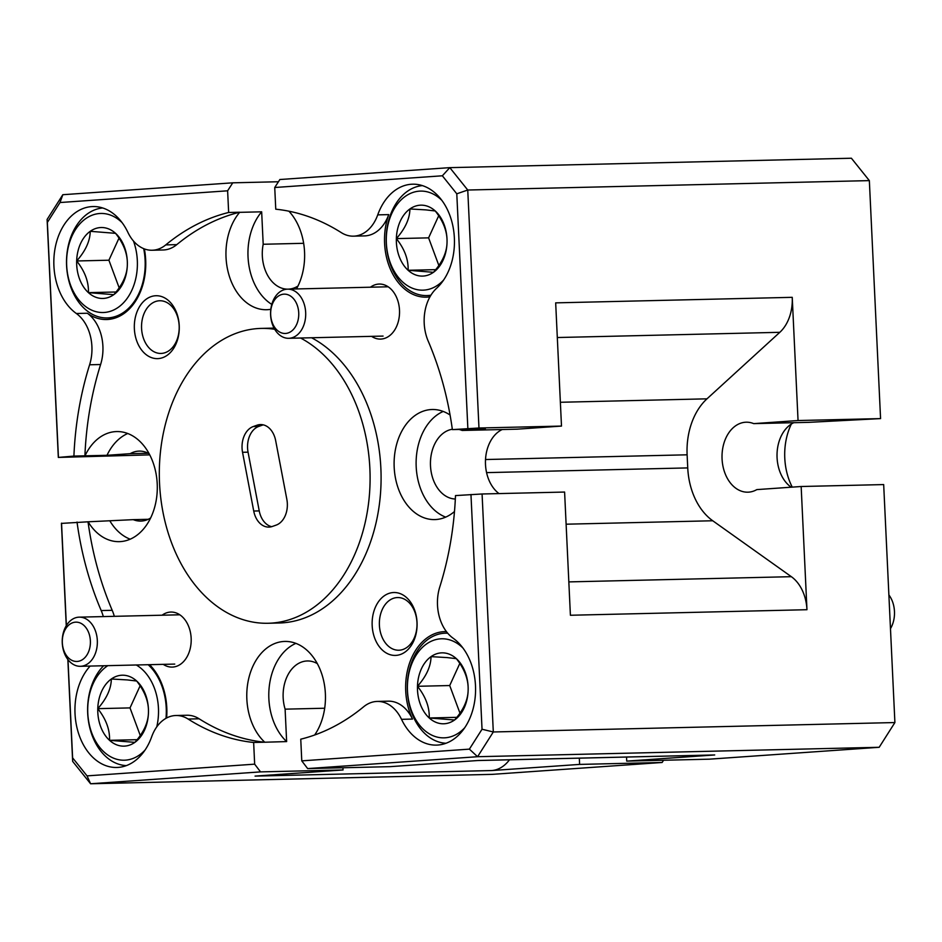 <?xml version="1.0" encoding="UTF-8"?>
<svg xmlns="http://www.w3.org/2000/svg" width="942" height="942" viewBox="0 0 942 942"><rect width="100%" height="100%" fill="white"/><g stroke="black" fill="none" stroke-linecap="round" stroke-linejoin="round"><path stroke-width="1.41" d="M66.14 628.067A19.664 14.048 -91.3 0 0 66.705 655.879A19.664 14.048 -91.3 0 0 86.57 655.538A19.664 14.048 -91.3 0 0 86.005 627.737A19.664 14.048 -91.3 0 0 66.14 628.067M92.563 658.894A24.574 17.557 88.7 0 1 80.364 666.3A24.574 17.557 88.7 0 1 63.773 651.452A24.574 17.557 88.7 0 1 67.023 624.558A24.574 17.557 88.7 0 1 79.222 617.151A24.574 17.557 88.7 0 1 95.813 632A24.574 17.557 88.7 0 1 92.563 658.894M294.917 327.545A19.664 14.048 -91.3 0 0 294.351 299.733A19.664 14.048 -91.3 0 0 274.487 300.074A19.664 14.048 -91.3 0 0 275.052 327.875A19.664 14.048 -91.3 0 0 294.917 327.545M275.382 296.565A24.574 17.557 88.7 0 1 287.569 289.159A24.574 17.557 88.7 0 1 304.16 303.995A24.574 17.557 88.7 0 1 300.91 330.889A24.574 17.557 88.7 0 1 288.711 338.296A24.574 17.557 88.7 0 1 272.12 323.459A24.574 17.557 88.7 0 1 275.382 296.565M890.473 628.644A24.574 17.557 -91.3 0 0 889.872 596.345A24.574 17.557 -91.3 0 0 888.883 594.92M462.911 647.99A49.549 35.407 -91.3 0 0 444.247 638.853A49.549 35.407 -91.3 0 0 407.427 685.493A49.549 35.407 -91.3 0 0 441.351 737.774A49.549 35.407 -91.3 0 0 464.783 727.66M446.049 743.25A55.06 39.34 88.7 0 1 445.036 743.191A55.06 39.34 88.7 0 1 407.309 687.118A55.06 39.34 88.7 0 1 445.366 633.189A55.06 39.34 88.7 0 1 447.733 633.236M443.835 652.9A35.478 25.352 -91.3 0 0 431.036 656.633A35.478 25.352 -91.3 0 0 417.471 686.294A35.478 25.352 -91.3 0 0 429.234 717.981A35.478 25.352 -91.3 0 0 454.574 719.994A35.478 25.352 -91.3 0 0 468.139 690.345A35.478 25.352 -91.3 0 0 456.364 658.658A35.478 25.352 -91.3 0 0 443.835 652.9M447.026 657.575L431.036 656.633C430.883 666.335 426.361 676.226 417.471 686.294C425.69 696.668 429.611 707.23 429.234 717.981L454.574 719.994C463.382 710.091 467.903 700.212 468.139 690.345C468.574 679.771 464.653 669.209 456.364 658.658L447.026 657.575M107.824 665.653A49.549 35.407 -91.3 0 0 88.43 719.876A49.549 35.407 -91.3 0 0 121.659 760.135A49.549 35.407 -91.3 0 0 145.092 750.009M126.358 765.611A55.06 39.34 88.7 0 1 125.357 765.54A55.06 39.34 88.7 0 1 89.337 725.846A55.06 39.34 88.7 0 1 103.62 665.747M124.156 675.261A35.478 25.352 -91.3 0 0 111.344 678.994A35.478 25.352 -91.3 0 0 97.78 708.655A35.478 25.352 -91.3 0 0 109.543 740.33A35.478 25.352 -91.3 0 0 134.883 742.355A35.478 25.352 -91.3 0 0 148.447 712.694A35.478 25.352 -91.3 0 0 136.672 681.019A35.478 25.352 -91.3 0 0 124.156 675.261M127.335 679.924L111.344 678.994C111.191 688.696 106.67 698.587 97.78 708.655C105.999 719.029 109.92 729.579 109.543 740.33L134.883 742.355C143.69 732.452 148.212 722.561 148.447 712.694C148.883 702.131 144.962 691.569 136.672 681.019L127.335 679.924M441.798 200.305A49.549 35.407 -91.3 0 0 423.146 191.167A49.549 35.407 -91.3 0 0 386.314 237.808A49.549 35.407 -91.3 0 0 420.238 290.089A49.549 35.407 -91.3 0 0 443.67 279.962M430.93 295.187A55.06 39.34 88.7 0 1 426.832 295.576A55.06 39.34 88.7 0 1 423.924 295.494A55.06 39.34 88.7 0 1 386.208 240.763A55.06 39.34 88.7 0 1 422.357 185.609M422.734 205.215A35.478 25.352 -91.3 0 0 409.923 208.947A35.478 25.352 -91.3 0 0 396.358 238.609A35.478 25.352 -91.3 0 0 408.122 270.283A35.478 25.352 -91.3 0 0 433.461 272.309A35.478 25.352 -91.3 0 0 447.026 242.647A35.478 25.352 -91.3 0 0 435.251 210.973A35.478 25.352 -91.3 0 0 422.734 205.215M425.914 209.889L409.923 208.947C409.77 218.65 405.248 228.541 396.358 238.609C404.577 248.982 408.498 259.533 408.122 270.283L433.461 272.309C442.269 262.406 446.791 252.515 447.026 242.647C447.462 232.085 443.541 221.523 435.251 210.973L425.914 209.889M143.69 248.641A55.06 39.34 88.7 0 1 107.141 317.937A55.06 39.34 88.7 0 1 104.244 317.854A55.06 39.34 88.7 0 1 66.517 263.124A55.06 39.34 88.7 0 1 102.666 207.97M122.107 222.665A49.549 35.407 -91.3 0 0 103.455 213.528A49.549 35.407 -91.3 0 0 66.623 260.169A49.549 35.407 -91.3 0 0 100.547 312.45A49.549 35.407 -91.3 0 0 133.493 241.058M103.043 227.575A35.478 25.352 -91.3 0 0 90.232 231.308C90.079 241.011 85.557 250.902 76.667 260.969C84.886 271.331 88.807 281.894 88.43 292.644L113.77 294.669C122.578 284.767 127.099 274.876 127.335 265.008C127.771 254.434 123.849 243.884 115.56 233.333L90.232 231.308A35.478 25.352 -91.3 0 0 76.667 260.969A35.478 25.352 -91.3 0 0 88.43 292.644A35.478 25.352 -91.3 0 0 113.77 294.669A35.478 25.352 -91.3 0 0 127.335 265.008A35.478 25.352 -91.3 0 0 115.56 233.333A35.478 25.352 -91.3 0 0 103.043 227.575M880.57 418.601L869.348 180.617L467.75 190.025L478.972 428.009L452.372 429.611L485.307 428.845L462.145 430.459L517.158 429.175L561.491 426.078L555.674 302.865L792.234 297.331L798.051 420.532L880.57 418.601L808.731 422.346L753.718 423.629A34.995 25.01 -91.3 0 0 746.205 422.204A34.995 25.01 -91.3 0 0 745.369 422.24A34.995 25.01 -91.3 0 0 722.043 458.365A34.995 25.01 -91.3 0 0 747.842 492.183A34.995 25.01 -91.3 0 0 748.666 492.148A34.995 25.01 -91.3 0 0 756.826 489.605L801.159 486.508L883.678 484.577L894.9 722.549L493.302 731.969L477.582 756.709L307.645 768.59L301.77 760.865L300.757 739.187A267.41 191.061 -91.3 0 0 363.636 706.783A39.328 28.095 -91.3 0 1 376.341 701.472A39.328 28.095 -91.3 0 1 377.271 701.425A39.328 28.095 -91.3 0 1 401.516 719.323A56.626 40.459 -91.3 0 0 436.429 745.11A56.626 40.459 -91.3 0 0 437.771 745.051A56.626 40.459 -91.3 0 0 474.792 700.471A56.626 40.459 -91.3 0 0 453.067 638.17A39.328 28.095 -91.3 0 1 439.796 586.89A267.41 191.061 -91.3 0 0 455.492 495.586L482.08 493.985L493.302 731.969L482.033 729.238L470.965 494.503M792.257 487.132A55.06 39.34 88.7 0 1 791.351 424.03M791.198 487.202A34.995 25.01 88.7 0 1 777.056 453.396A34.995 25.01 88.7 0 1 793.776 422.699M260.004 424.595A21.23 15.178 -91.3 0 0 257.084 425.195L253.28 426.538A21.23 15.178 -91.3 0 0 242.541 452.29L253.728 511.035A21.23 15.178 -91.3 0 0 268.894 527.096A21.23 15.178 -91.3 0 0 272.309 526.472L276.112 525.13A21.23 15.178 -91.3 0 0 286.851 499.378L275.665 440.632A21.23 15.178 -91.3 0 0 260.51 424.571A21.23 15.178 -91.3 0 0 260.004 424.595M263.265 424.854A21.23 15.178 -91.3 0 0 262.582 425.066L258.791 426.408A21.23 15.178 -91.3 0 0 248.052 452.16L259.238 510.905A21.23 15.178 -91.3 0 0 271.637 526.684M452.372 429.611A267.41 191.061 -91.3 0 0 428.198 341.098A39.328 28.095 -91.3 0 1 436.57 288.299A56.626 40.459 -91.3 0 0 452.501 224.278A56.626 40.459 -91.3 0 0 412.667 184.196A56.626 40.459 -91.3 0 0 411.324 184.255A56.626 40.459 -91.3 0 0 377.73 214.87L388.728 214.611A39.328 28.095 88.7 0 1 365.402 235.865A39.328 28.095 88.7 0 1 364.46 235.9L353.462 236.159A39.328 28.095 -91.3 0 0 354.392 236.124A39.328 28.095 -91.3 0 0 377.73 214.87M429.952 296.848A56.626 40.459 88.7 0 1 427.656 297.107A56.626 40.459 88.7 0 1 426.314 297.166A56.626 40.459 88.7 0 1 388.728 214.611M149.554 664.675A56.626 40.459 88.7 0 1 166.616 717.981M90.138 666.065A56.626 40.459 -91.3 0 0 77.444 729.603A56.626 40.459 -91.3 0 0 116.737 767.471A56.626 40.459 -91.3 0 0 118.08 767.412A56.626 40.459 -91.3 0 0 151.674 736.797A39.328 28.095 -91.3 0 1 175.942 715.508L186.94 715.249A39.328 28.095 88.7 0 1 199.127 718.793A267.41 191.061 -91.3 0 0 264.643 742.225L286.639 741.589A55.06 39.34 -91.3 0 1 269.118 687.919A55.06 39.34 -91.3 0 1 295.882 643.374M377.271 701.425L388.269 701.166A39.328 28.095 88.7 0 1 412.514 719.076A56.626 40.459 88.7 0 1 409.782 662.473A56.626 40.459 88.7 0 1 443.435 631.693A56.626 40.459 88.7 0 1 444.777 631.623A56.626 40.459 88.7 0 1 446.437 631.635M149.743 454.868L58.322 457.423L47.1 219.451L62.82 194.711L232.756 182.819L227.623 190.802L228.647 212.48L239.645 212.233A267.41 191.061 -91.3 0 0 176.766 244.637A39.328 28.095 88.7 0 1 163.131 249.983L152.133 250.242A39.328 28.095 -91.3 0 1 127.888 232.344A56.626 40.459 -91.3 0 0 92.975 206.557A56.626 40.459 -91.3 0 0 91.633 206.616A56.626 40.459 -91.3 0 0 54.612 251.196A56.626 40.459 -91.3 0 0 76.337 313.498L87.335 313.239A39.328 28.095 88.7 0 1 100.606 364.519A267.41 191.061 -91.3 0 0 84.91 455.822L106.999 455.304A55.06 39.34 -91.3 0 1 127.723 433.508M144.35 248.9A56.626 40.459 88.7 0 1 107.965 319.456A56.626 40.459 88.7 0 1 106.623 319.526A56.626 40.459 88.7 0 1 87.335 313.239M274.734 329.3A147.47 105.363 -91.3 0 0 261.24 328.405A147.47 105.363 -91.3 0 0 257.755 328.57A147.47 105.363 -91.3 0 0 159.434 480.75A147.47 105.363 -91.3 0 0 268.152 623.263L279.162 623.003A147.47 105.363 -91.3 0 0 282.647 622.839A147.47 105.363 -91.3 0 0 380.05 498.601A147.47 105.363 -91.3 0 0 311.59 337.766M268.152 623.263A147.47 105.363 -91.3 0 0 271.649 623.098A147.47 105.363 -91.3 0 0 369.052 498.86A147.47 105.363 -91.3 0 0 300.58 338.025M66.258 625.759L61.43 523.399L88.112 521.797A55.06 39.34 -91.3 0 0 119.245 541.65A55.06 39.34 -91.3 0 0 120.552 541.591A55.06 39.34 -91.3 0 0 157.255 484.777A55.06 39.34 -91.3 0 0 116.667 431.566A55.06 39.34 -91.3 0 0 115.371 431.624A55.06 39.34 -91.3 0 0 84.992 455.822M314.663 734.995A55.06 39.34 -91.3 0 0 322.011 674.719A55.06 39.34 -91.3 0 0 284.825 641.431A55.06 39.34 -91.3 0 0 283.53 641.49A55.06 39.34 -91.3 0 0 248.052 681.69A55.06 39.34 -91.3 0 0 264.643 742.108M450.076 415.033A55.06 39.34 -91.3 0 0 432.154 409.499A55.06 39.34 -91.3 0 0 430.847 409.57A55.06 39.34 -91.3 0 0 394.145 466.372A55.06 39.34 -91.3 0 0 434.733 519.584A55.06 39.34 -91.3 0 0 436.04 519.525A55.06 39.34 -91.3 0 0 454.48 511.53M443.211 411.442A55.06 39.34 -91.3 0 0 416.128 464.948A55.06 39.34 -91.3 0 0 445.684 517.123M88.112 521.797L133.269 519.654A34.995 25.01 -91.3 0 0 140.782 521.079A34.995 25.01 -91.3 0 0 141.618 521.044A34.995 25.01 -91.3 0 0 150.649 517.97M149.142 453.75A34.995 25.01 -91.3 0 0 139.145 451.1A34.995 25.01 -91.3 0 0 138.321 451.147A34.995 25.01 -91.3 0 0 130.161 453.679L148.235 453.255M317.313 663.615A34.995 25.01 -91.3 0 0 307.304 660.966A34.995 25.01 -91.3 0 0 306.48 661.013A34.995 25.01 -91.3 0 0 285.108 709.161L324.684 708.231M452.325 429.246A34.995 25.01 -91.3 0 0 430.482 465.572A34.995 25.01 -91.3 0 0 455.327 499.013M499.001 493.584A34.995 25.01 88.7 0 1 485.507 459.743A34.995 25.01 88.7 0 1 502.204 429.528M158.28 358.596A31.463 22.478 -91.3 0 0 179.227 325.614A31.463 22.478 -91.3 0 0 155.312 295.764A31.463 22.478 -91.3 0 0 134.365 328.746A31.463 22.478 -91.3 0 0 158.28 358.596M161.612 353.403A26.352 18.828 -91.3 0 0 179.18 326.215A26.352 18.828 -91.3 0 0 159.751 300.757A26.352 18.828 -91.3 0 0 159.127 300.781A26.352 18.828 -91.3 0 0 141.559 327.969A26.352 18.828 -91.3 0 0 160.988 353.438A26.352 18.828 -91.3 0 0 161.612 353.403M396.087 655.385A31.463 22.478 -91.3 0 0 417.047 622.403A31.463 22.478 -91.3 0 0 393.132 592.553A31.463 22.478 -91.3 0 0 372.172 625.547A31.463 22.478 -91.3 0 0 396.087 655.385M399.42 650.204A26.352 18.828 -91.3 0 0 416.988 623.015A26.352 18.828 -91.3 0 0 397.571 597.546A26.352 18.828 -91.3 0 0 396.947 597.581A26.352 18.828 -91.3 0 0 379.379 624.77A26.352 18.828 -91.3 0 0 398.807 650.227A26.352 18.828 -91.3 0 0 399.42 650.204M163.249 664.357A27.53 19.664 -91.3 0 0 172.822 667.066A27.53 19.664 -91.3 0 0 191.155 638.205A27.53 19.664 -91.3 0 0 170.231 612.088A27.53 19.664 -91.3 0 0 162.095 615.208M371.595 336.353A27.53 19.664 -91.3 0 0 381.169 339.061A27.53 19.664 -91.3 0 0 399.502 310.201A27.53 19.664 -91.3 0 0 378.578 284.084A27.53 19.664 -91.3 0 0 370.442 287.216M278.432 181.747L232.756 182.819M307.645 768.59L390.165 766.658L478.147 760.5L714.707 754.954L626.724 761.112L709.244 759.181L879.18 747.289L477.582 756.709L469.387 749.137L482.033 729.238M561.491 426.078L478.972 428.009M579.318 758.157L579.613 764.409L491.63 770.556L255.07 776.102L343.053 769.955L260.534 771.887L90.597 783.768L72.652 761.383L67.848 659.471M353.462 236.159A39.328 28.095 -91.3 0 1 341.275 232.615A267.41 191.061 -91.3 0 0 275.759 209.195L274.734 187.505L279.868 179.522L449.805 167.641L851.403 158.232L869.348 180.617M67.977 659.647L72.616 757.863L87.041 775.878L90.597 783.768L492.195 774.359L662.132 762.478L663.568 760.253M579.613 764.409L662.132 762.478M801.159 486.508L806.964 609.709L570.405 615.256L564.599 492.054L482.08 493.985M442.351 175.789L449.805 167.641L467.75 190.025L456.788 193.805L442.351 175.789L274.734 187.505M879.18 747.289L894.9 722.549M560.36 402.269L706.983 398.831L779.823 332.314L557.311 337.53M568.838 581.897L791.339 576.681L712.741 520.761L566.118 524.199M486.59 472.625L687.742 467.915L687.118 454.809L485.519 459.531M687.742 467.915A62.926 44.957 -91.3 0 0 712.741 520.761M706.983 398.831A62.926 44.957 -91.3 0 0 687.118 454.809M714.707 754.954A39.328 28.095 88.7 0 1 713.777 755.001L477.688 760.535M509.469 759.794A39.328 28.095 88.7 0 1 491.63 770.556M792.234 297.331A39.328 28.095 88.7 0 1 779.823 332.314M791.339 576.681A39.328 28.095 88.7 0 1 806.964 609.709M239.645 212.233L239.657 212.339A55.06 39.34 -91.3 0 0 228.623 273.816A55.06 39.34 -91.3 0 0 266.574 309.718A55.06 39.34 -91.3 0 0 270.813 309.294M303.642 243.307L263.195 244.261L261.664 211.82L239.657 212.339M148.224 519.301L133.269 519.654M100.606 364.519L89.608 364.778A267.41 191.061 -91.3 0 0 73.912 456.081L58.322 457.423M130.161 453.679L106.999 455.304M73.912 456.081L84.91 455.822M199.127 718.793L188.117 719.052A267.41 191.061 -91.3 0 0 253.645 742.473L254.658 764.162L260.534 771.887M343.053 769.955L342.947 767.765M285.108 709.161L286.639 741.589M253.645 742.473L264.643 742.225M462.145 430.459A34.995 25.01 -91.3 0 0 458.931 429.458M263.195 244.261A34.995 25.01 -91.3 0 0 287.51 289.159M288.711 289.123A34.995 25.01 -91.3 0 0 297.978 286.038M110.108 521.279A55.06 39.34 -91.3 0 0 130.196 539.189M261.664 211.82A55.06 39.34 -91.3 0 0 271.791 304.396M296.471 288.947A55.06 39.34 -91.3 0 0 288.911 211.196M152.133 250.242A39.328 28.095 -91.3 0 0 165.757 244.896L176.766 244.637M89.608 364.778A39.328 28.095 -91.3 0 0 76.337 313.498M188.117 719.052A39.328 28.095 -91.3 0 0 175.942 715.508M88.03 521.797A267.41 191.061 -91.3 0 0 112.204 610.31A39.328 28.095 88.7 0 1 114.312 616.327M103.314 616.586A39.328 28.095 -91.3 0 0 101.194 610.569L112.204 610.31M274.075 328.122A147.47 105.363 -91.3 0 0 272.25 328.146L261.24 328.405M72.616 757.863L72.652 761.383M87.041 775.878L254.658 764.162M227.623 190.802L60.005 202.53L47.359 222.442L58.428 457.164M47.359 222.442L47.1 219.451M60.005 202.53L62.82 194.711M467.856 428.528L456.788 193.805M77.02 522.056A267.41 191.061 -91.3 0 0 101.194 610.569M228.647 212.48A267.41 191.061 -91.3 0 0 165.757 244.896M301.77 760.865L469.387 749.137M61.536 523.14L66.376 625.57M626.724 761.112L626.536 757.05M798.051 420.532L753.718 423.629M119.01 238.114L108.907 260.216L119.163 287.828M108.907 260.216L76.667 260.969M116.007 291.996L88.43 292.644M438.701 215.765L428.598 237.855L438.854 265.479M428.598 237.855L396.358 238.609M435.699 269.647L408.122 270.283M148.177 664.711A55.06 39.34 88.7 0 1 166.004 718.31M156.749 726.894A49.549 35.407 -91.3 0 0 136.284 664.981M140.123 685.811L130.02 707.901L140.276 735.525M130.02 707.901L97.78 708.655M137.12 739.694L109.543 740.33M459.814 663.451L449.711 685.541L459.967 713.165M449.711 685.541L417.471 686.294M456.811 717.333L429.234 717.981M262.582 425.066L257.084 425.195M412.514 719.076L401.516 719.323M258.791 426.408L253.28 426.538M248.052 452.16L242.541 452.29M259.238 510.905L253.728 511.035M80.364 666.3L174.741 664.086M79.222 617.151L179.804 614.796M287.569 289.159L388.151 286.792M288.711 338.296L383.088 336.082M445.366 633.189L447.65 633.13M107.141 317.937L116.054 317.725M426.832 295.576L430.741 295.494"/></g></svg>
